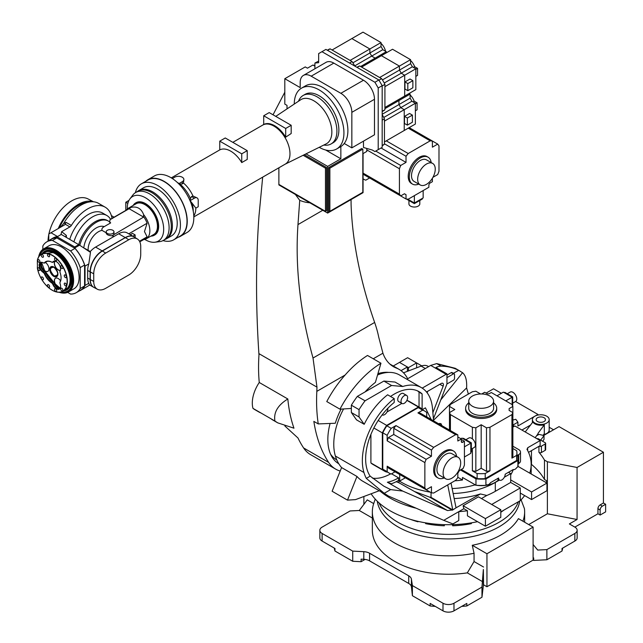 <?xml version="1.0" encoding="UTF-8"?>
<svg xmlns="http://www.w3.org/2000/svg" width="643" height="643" viewBox="0 0 643 643"><rect width="100%" height="100%" fill="white"/><g stroke="black" fill="none" stroke-linecap="round" stroke-linejoin="round"><path stroke-width="0.96" d="M519.745 500.969A71.486 41.273 180 0 1 499.04 526.85A71.486 41.273 180 0 1 424.01 536.447A71.486 41.273 180 0 1 377.272 501.227M375.215 499.089L373.72 503.541A76.147 43.965 0 0 0 372.345 511.876A76.147 43.965 0 0 0 474.06 553.285L472.267 545.272A73.857 42.639 0 0 0 500.72 535.056A73.857 42.639 0 0 0 518.419 518.628L533.103 527.107L486.952 553.752L486.952 586.746L533.103 560.093L533.674 560.423L533.674 557.883L533.103 557.915M521.079 499.828L524.431 508.637A76.147 43.965 180 0 1 524.64 511.876A76.147 43.965 180 0 1 522.904 521.216M518.387 501.757A71.486 41.273 180 0 1 499.04 522.285A71.486 41.273 180 0 1 429.211 532.846A71.486 41.273 180 0 1 379.04 502.882M546.727 433.462A8.391 4.847 180 0 1 543.64 434.596A8.391 4.847 0 0 0 549.186 430.038A8.391 4.847 180 0 1 546.727 433.462M483.359 585.524L483.359 569.465L481.969 587.083L481.969 597.234L483.359 585.524A9.323 5.385 180 0 1 483.56 584.784L486.952 586.746M411.424 586.794L412.396 595.715L412.396 585.572L411.424 579.174L411.424 586.794A9.323 5.385 180 0 0 408.731 583.45L408.731 575.839A9.323 5.385 180 0 1 411.424 579.174M363.793 559.289L363.793 551.678L352.726 551.115L352.726 561.267L361.109 561.693L361.109 559.153L363.793 559.289A9.323 5.385 180 0 1 369.572 560.849L408.731 583.45M483.359 569.465L483.56 584.784M408.731 575.839L369.572 553.237L369.572 560.849M363.793 551.678A9.323 5.385 180 0 1 369.572 553.237M361.109 561.693L365.071 559.41M319.844 530.274A7.772 4.485 0 0 0 322.119 533.449L322.119 541.06A7.772 4.485 0 0 1 319.844 537.894L319.844 530.274A7.772 4.485 0 0 1 322.119 527.107L350.105 510.952L359.268 510.486L367.266 499.876L373.704 503.598M363.882 496.492L363.882 504.466M545.521 482.25L547.386 481.173L547.386 513.781L577.06 519.496L569.368 523.932L574.858 527.107A7.772 4.485 180 0 1 577.141 530.274A7.772 4.485 180 0 1 574.858 533.449L574.858 541.06A7.772 4.485 0 0 0 577.141 537.894L577.141 530.274M533.674 560.423L546.88 559.756L546.88 549.604L537.717 550.07L533.103 544.508M533.103 560.093L533.103 527.107M472.267 545.272L486.952 553.752M483.56 567.022L474.06 561.54L474.06 553.285M482.772 581.786L467.332 572.873L474.06 561.54M481.969 597.234L466.826 605.971A115.001 66.398 180 0 1 461.722 606.381M435.255 606.381A115.001 66.398 180 0 1 430.151 605.971L412.396 595.715M481.969 587.083L453.982 603.238L453.982 610.85L466.826 603.431L466.826 605.971M412.396 585.572L442.995 603.238A7.772 4.485 0 0 0 453.982 603.238M467.332 572.873A76.147 43.965 180 0 1 372.345 530.274L372.345 511.876M372.345 518.033L359.268 510.486M322.119 533.449L352.726 551.115M430.151 605.971L430.151 603.431L442.995 610.85L442.995 603.238M352.726 561.267L334.963 551.019A115.001 66.398 180 0 1 334.256 548.069M322.119 541.06L334.963 548.479L334.963 551.019M562.729 548.069A115.001 66.398 180 0 1 562.022 551.019L546.88 559.756M574.858 541.06L562.022 548.479L562.022 551.019M547.386 513.781L528.707 524.567M546.88 549.604L574.858 533.449M577.06 519.496L577.06 467.469L603.431 452.246L603.431 502.995L600.136 504.9A3.111 1.792 120 0 0 597.934 508.709L597.934 513.781L574.858 527.107M597.934 513.781L600.136 515.051L605.626 511.876L605.626 504.265L602.33 506.17L600.136 504.9M501.347 393.299L493.543 388.798L486.116 393.09M453.982 610.85A7.772 4.485 180 0 1 442.995 610.85M577.06 467.469L547.386 461.762L547.386 481.173L544.468 479.485A101.015 58.32 0 0 0 531.472 464.407L531.472 450.647M542.652 441.259L544.026 439.402L544.026 435.592L540.691 440.125M545.192 450.341A1.551 0.9 0 0 0 545.65 449.706L545.65 443.357A1.551 0.9 180 0 1 545.192 443.991L545.192 450.341L541.422 452.511L541.422 446.17L545.192 443.991M547.386 461.762L544.468 460.075A101.015 58.32 0 0 0 538.93 452.278A1.551 0.9 0 0 0 541.422 452.511M543.64 435.496L559.04 426.614L603.431 452.246M597.934 508.709L600.136 509.979L600.136 515.051M600.136 509.979A3.111 1.792 -60 0 1 602.33 506.17M603.431 502.995L605.626 504.265M515.573 401.521L537.942 414.43L537.942 415.081M549.186 427.265L553.543 429.781M537.942 414.43L534.888 416.19M534.831 416.222L517.92 425.987L517.92 422.186L515.79 419.292L512.865 420.008M544.468 479.485L544.468 460.075M544.026 435.592L539.019 434.363L536.583 435.769M545.65 443.357A1.551 0.9 180 0 0 545.192 442.73L538.601 438.92A1.551 0.9 180 0 0 536.929 438.719M541.422 446.17A1.551 0.9 180 0 1 539.228 446.17M548.961 432.434A8.391 4.847 0 0 0 549.186 431.308L549.186 419.63A8.391 4.847 180 0 1 537.516 424.091A8.391 4.847 180 0 1 532.404 419.63A8.391 4.847 180 0 1 544.074 415.169A8.391 4.847 180 0 1 549.186 419.63M521.899 430.038L530.684 424.967M513.524 426.751L513.524 424.718L517.92 422.186M512.865 424.878L513.524 424.718M503.903 510.116A69.934 40.372 180 0 1 500.801 512.286M471.375 522.855L471.375 523.635A69.934 40.372 180 0 1 452.656 525.789L452.656 524.656M444.345 524.656L444.345 525.789A69.934 40.372 180 0 1 425.626 523.643L425.626 522.855M417.942 521.336L417.942 521.803A69.934 40.372 180 0 1 410.435 519.359M425.626 523.643L426.012 522.92M444.345 525.789L444.072 524.648M452.656 525.789L452.921 524.648M471.375 523.635L470.981 522.92M525.21 431.951L532.87 421.985A8.391 4.847 0 0 0 537.516 424.854A8.391 4.847 0 0 0 544.316 424.79L544.316 433.671L543.078 435.359M538.971 422.113A4.662 2.693 180 0 1 536.133 419.63A4.662 2.693 180 0 1 542.62 417.154A4.662 2.693 180 0 1 545.457 419.63A4.662 2.693 180 0 1 538.971 422.113M538.014 434.941L538.014 433.358L544.316 424.79M537.966 434.965L538.014 433.358M535.161 437.698L537.966 433.88M377.545 374.99A54.39 31.403 -60 0 1 399.424 374.941L421.398 387.625A54.39 31.403 -60 0 1 432.49 408.353L433.591 420.868M402.751 386.499L391.571 385.495L383.879 381.058L395.059 382.055L402.751 386.499A54.39 31.403 -60 0 1 421.398 387.625M430.288 492.16A66.205 38.218 180 0 1 401.682 482.443A66.205 38.218 180 0 1 398.909 480.739L398.909 482.748L414.518 491.517L429.637 497.127A66.205 38.218 0 0 0 431.035 497.36L452.801 509.923L456.04 507.817L451.024 483.006M404.318 403.265A4.662 2.693 -60 0 1 401.988 403.491A4.662 2.693 -60 0 1 401.272 399.761A4.662 2.693 -60 0 1 404.318 395.646A4.662 2.693 -60 0 1 406.649 395.421A4.662 2.693 -60 0 1 407.365 399.158A4.662 2.693 -60 0 1 404.318 403.265M401.988 403.491L398.692 401.594A4.662 2.693 -60 0 1 397.977 397.856A4.662 2.693 -60 0 1 401.023 393.749A4.662 2.693 -60 0 1 403.354 393.516L406.649 395.421M387.785 408.337A4.662 2.693 -60 0 1 384.538 414.679A4.662 2.693 -60 0 1 382.207 414.912A4.662 2.693 -60 0 1 382.151 414.88L382.207 414.912M433.414 418.874L446.949 383.975L453.436 380.23A1.551 0.9 -60 0 0 454.537 378.333L454.537 374.523A1.551 0.9 -60 0 0 454.215 373.808L452.013 372.546A1.551 0.9 120 0 0 451.241 372.618L446.949 375.094M451.241 372.618L453.436 373.888A1.551 0.9 -60 0 1 454.215 373.808M453.436 373.888L446.949 377.634M457.832 477.299L462.502 480L462.502 477.46L475.965 485.232A36.675 21.171 0 0 0 485.931 485.312L485.931 483.56A4.043 2.331 -60 0 1 485.931 481.993L485.931 478.971L517.856 460.533L517.856 463.563A4.043 2.331 -60 0 1 517.856 465.122L517.856 466.882A36.675 21.171 0 0 0 518.129 464.294L518.129 457.953A36.675 21.171 0 0 0 517.856 455.365L516.916 454.818M485.931 483.56L485.931 481.993M422.781 409.953L422.781 409.535A36.362 20.994 -60 0 0 420.739 408.056L409.31 401.465A36.362 20.994 -60 0 0 407.019 400.436L418.44 407.035A36.362 20.994 -60 0 1 420.739 408.056M418.44 407.035L386.668 425.377L378.197 420.482M373.864 427.989L382.336 432.884A36.362 20.994 -60 0 1 386.668 425.377M382.336 432.884L382.336 469.567L370.907 462.968L370.907 434.403M387.038 471.866L386.668 472.075A36.362 20.994 -60 0 1 384.377 471.046A36.362 20.994 -60 0 1 382.336 469.567M517.856 460.533A36.675 21.171 0 0 0 518.129 457.953M517.856 466.882L516.908 467.429A4.043 2.331 -60 0 1 513.259 469.535L505.189 474.196A4.662 2.693 -60 0 1 503.156 478.882A4.662 2.693 -60 0 1 499.563 480.136A4.662 2.693 -60 0 1 498.598 477.998L490.537 482.652A4.043 2.331 -60 0 1 486.888 484.766L485.931 485.312M475.965 485.232L475.965 478.89A36.675 21.171 0 0 0 485.931 478.971M475.965 478.89L460.468 469.945M426.51 391.973L441.243 383.469A3.111 1.792 -60 0 1 442.794 383.308A3.111 1.792 -60 0 1 443.148 386.178L432.868 412.661M427.716 391.274L427.137 392.777M446.949 383.975L446.949 373.856L435.962 367.515A18.647 10.77 -60 0 1 441.146 366.164A107.719 62.194 -60 0 1 458.708 370.368L453.323 373.302M439.716 424.404L439.474 423.375M438.566 423.737L440.881 423.544L441.998 425.722M458.708 370.368L462.558 372.699L440.785 399.882M462.558 372.699C465.669 375.367 467.019 380.447 466.609 387.93L433.535 420.265M399.705 474.502L399.705 481.044L405.363 477.773M391.571 385.495L365.047 400.806L357.355 396.369A74.596 43.065 120 0 0 351.351 405.194L359.043 409.639L359.043 416.969L364.195 424.292L356.503 419.847L351.351 412.525L359.043 416.969M383.879 381.058L357.355 396.369M365.047 400.806A74.596 43.065 120 0 0 359.043 409.639M351.351 405.194L351.351 412.525M384.377 471.046L372.948 464.447A36.362 20.994 -60 0 1 370.907 462.968M386.998 411.994L401.851 403.418M399.705 481.044L398.604 480.409L398.604 477.87A49.728 28.71 -60 0 1 387.367 482.234L391.33 483.785A52.839 30.502 -60 0 0 398.604 480.409M406.842 379.217L430.714 365.409L446.121 374.306A18.647 10.77 -60 0 1 446.949 373.856M446.121 374.306L422.202 388.115M430.714 365.409L436.701 363.6L455.172 368.278L460.147 371.148M401.039 370.641L407.397 366.976L407.397 371.332M448.983 429.757L449.473 429.468M466.609 387.93L468.353 394.079M462.502 480A57.5 33.195 180 0 1 454.858 480.795M391.571 473.811L398.604 477.87M463.876 508.709L467.429 510.759L467.429 515.831L485.417 526.215L485.417 518.604L500.801 509.722L478.472 496.83L463.081 505.711L463.876 508.709L443.734 520.34L388.3 495.962L384.233 493.294L366.301 478.384L370.167 476.158A49.728 28.71 -60 0 1 394.207 402.462L394.207 398.588L387.616 394.786A54.39 31.403 120 0 0 364.195 424.292M390.534 396.466A49.728 28.71 -60 0 1 419.067 391.667A49.728 28.71 -60 0 1 422.121 393.918L419.043 392.142L419.043 407.075M422.121 408.988L422.121 393.918M431.18 419.477L425.417 407.831L422.652 409.422M419.043 392.142A49.728 28.71 120 0 0 417.484 390.856M372.466 478.143A49.728 28.71 120 0 0 390.679 473.819M396.225 481.695L398.909 482.748M431.035 492.594L431.035 497.36M447.721 484.91L452.744 509.722M498.687 479.63A19.427 11.212 180 0 1 476.302 485.256M475.892 485.192A19.427 11.212 180 0 1 474.703 484.959L474.703 484.5M474.703 484.959A57.5 33.195 180 0 1 452.142 488.543M366.301 478.384A67.563 39.006 -60 0 1 363.946 472.501A54.39 31.403 -60 0 1 394.207 398.588M388.3 495.962L362.756 481.213A67.563 39.006 -60 0 1 356.969 476.455L341.586 467.574L332.118 491.252L347.501 500.133L355.531 499.619L379.257 490.738M356.969 476.455L347.501 500.133M341.586 467.574A67.563 39.006 -60 0 1 335.373 456.008A54.39 31.403 -60 0 1 343.587 408.94M393.259 365.996L399.48 362.403L407.397 366.976M456.04 507.817L480.442 493.961L486.815 495.464L481.454 498.558M370.167 476.158L383.927 486.221L390.639 489.596L402.719 491.091L387.367 482.234M402.719 491.091L447.504 510.558L452.801 509.923M454.167 498.566A66.205 38.218 0 0 0 480.442 493.961M384.233 493.294L390.639 489.596M512.865 446.194L518.684 449.553A6.213 3.593 180 0 1 520.5 452.093A6.213 3.593 180 0 1 518.684 454.625L517.631 455.236M499.434 480.056L495.303 482.443A66.205 38.218 180 0 1 453.154 493.543M508.492 472.292L510.687 473.561L504.353 477.219M491.702 504.474L520.275 487.973L520.275 493.052L531.568 499.571L531.568 491.959L510.687 479.903L510.687 473.561M520.5 452.093L520.5 460.975A6.213 3.593 180 0 1 518.684 463.507L518.129 463.828M528.53 452.342L540.136 445.647L540.136 440.568L514.866 425.979L512.865 427.129M513.299 469.551A66.205 38.218 180 0 1 510.687 474.855M500.801 509.722L500.801 517.334L485.417 526.215M485.417 518.604L463.081 505.711M510.687 479.903L510.687 482.443L495.303 491.324A66.205 38.218 180 0 1 486.815 495.464M531.568 491.959L546.952 483.078L546.952 490.689L531.568 499.571M517.961 466.336L546.952 483.078M467.429 510.759A82.674 47.735 180 0 1 458.764 511.659L458.764 520.541L452.897 523.924L443.734 520.34M415.482 508.058A82.674 47.735 180 0 1 380.503 491.461M527.662 450.542L527.662 447.769L540.136 440.568M527.662 447.769A6.213 3.593 180 0 1 526.938 449.232A82.674 47.735 180 0 1 531.166 464.294A82.674 47.735 180 0 1 529.736 473.135M510.687 482.443L520.275 487.973M477.54 521.674A82.674 47.735 180 0 1 371.107 493.784M520.275 493.052L520.275 500.664L500.801 511.908M524.64 495.568A82.674 47.735 180 0 1 520.275 500.664M330.558 454.143A50.508 29.16 120 0 0 336.426 459.689L336.795 459.906M444.192 477.942A15.536 8.97 -60 0 1 437.971 477.942A15.536 8.97 -60 0 1 434.756 470.829A15.536 8.97 -60 0 1 441.54 455.188A15.536 8.97 -60 0 1 453.516 451.024A15.536 8.97 -60 0 1 456.618 456.409M437.971 477.942L436.878 477.307A15.536 8.97 -60 0 1 433.655 470.194A15.536 8.97 -60 0 1 440.439 454.553A15.536 8.97 -60 0 1 452.415 450.389L453.516 451.024M460.685 462.96A12.434 7.177 -60 0 1 455.26 475.474A12.434 7.177 -60 0 1 445.679 478.802A12.434 7.177 -60 0 1 443.107 473.111A12.434 7.177 -60 0 1 448.533 460.605A12.434 7.177 -60 0 1 458.113 457.269A12.434 7.177 -60 0 1 460.685 462.96M445.679 478.802L439.531 475.249A12.434 7.177 -60 0 1 436.951 469.559A12.434 7.177 -60 0 1 442.376 457.052A12.434 7.177 -60 0 1 451.957 453.717L458.113 457.269M471.351 449.135L474.285 447.432A5.441 3.143 -120 0 0 475.121 443.075A5.441 3.143 -120 0 0 471.568 438.285A5.441 3.143 -120 0 0 468.851 438.012L465.91 439.708M395.035 471.809L391.217 474.012A35.743 20.632 -60 0 1 389.079 473.047L384.683 470.507A35.743 20.632 -60 0 1 382.778 469.141L382.778 432.803A35.743 20.632 -60 0 1 386.821 425.795L418.288 407.63A35.743 20.632 -60 0 1 420.426 408.594L424.822 411.134A35.743 20.632 -60 0 1 426.735 412.501L426.735 416.905M382.778 469.141L387.174 471.681L387.174 466.199L424.862 487.957L424.862 462.582L387.174 440.825L387.174 435.343L382.778 432.803M389.079 473.047A35.743 20.632 -60 0 1 387.174 471.681M461.344 439.49L464.423 441.267L464.423 465.122L463.153 468.393L459.391 470.563A27.97 16.147 120 0 1 457.832 473.264L457.832 477.612L455.63 480.345L433.655 493.036L431.461 492.835L431.461 486.687L426.132 489.765L388.444 468.008L387.174 466.199M418.288 407.63L422.684 410.17A35.743 20.632 -60 0 1 424.822 411.134M386.821 425.795L391.217 428.334L395.967 425.594L433.655 447.359L455.63 434.668L417.942 412.902L422.684 410.17M387.174 435.343A35.743 20.632 -60 0 1 391.217 428.334M387.174 440.825L388.444 437.553L426.132 459.311L424.862 462.582M464.423 441.267L462.663 442.28A1.865 1.077 -60 0 1 461.73 442.376A1.865 1.077 -60 0 1 461.344 441.516L461.344 438.984L457.832 441.01L457.832 434.861L455.63 434.668M433.655 447.359L431.461 450.092L431.461 456.241L426.132 459.311M424.862 487.957L426.132 489.765M393.765 471.078L431.461 492.835M395.967 425.594L393.765 428.326L393.765 434.475L388.444 437.553M457.832 434.861L420.136 413.103L417.942 412.902M464.423 446.845L470.797 443.172L470.797 453.323L464.423 456.996M460.91 438.727L462.004 438.092L470.797 443.172L471.351 442.85L463.434 438.285L462.888 438.598M431.461 450.092L393.765 428.326M393.765 434.475L431.461 456.241M457.832 436.951L461.344 438.984M470.797 452.302L471.351 451.989L471.351 442.85M493.599 402.864A15.536 8.97 180 0 1 496.709 408.249A15.536 8.97 180 0 1 487.121 416.535A15.536 8.97 180 0 1 470.186 414.59A15.536 8.97 180 0 1 465.628 408.249A15.536 8.97 180 0 1 468.739 402.864M496.709 408.249L496.709 409.519A15.536 8.97 180 0 1 487.121 417.805A15.536 8.97 180 0 1 470.186 415.86A15.536 8.97 180 0 1 465.628 409.519L465.628 408.249M489.958 396.064A12.434 7.177 180 0 1 493.599 401.144A12.434 7.177 180 0 1 485.931 407.775A12.434 7.177 180 0 1 472.38 406.215A12.434 7.177 180 0 1 468.739 401.144A12.434 7.177 180 0 1 476.415 394.513A12.434 7.177 180 0 1 489.958 396.064M493.599 401.144L493.599 408.249A12.434 7.177 180 0 1 485.931 414.88A12.434 7.177 180 0 1 472.38 413.32A12.434 7.177 180 0 1 468.739 408.249L468.739 401.144M512.704 403.177L515.646 401.473A5.441 3.143 -120 0 0 516.771 398.99A5.441 3.143 -120 0 0 514.4 393.516A5.441 3.143 -120 0 0 510.204 392.053L507.271 393.749M512.865 448.501L516.683 450.703A35.743 20.632 180 0 1 516.916 453.042L516.916 458.113A35.743 20.632 180 0 1 516.683 460.452L485.216 478.617A35.743 20.632 180 0 1 477.122 478.617L461.28 469.47M472.38 438.856L472.38 427.282L450.405 414.59L450.405 430.577M477.122 478.617L477.122 473.545L472.38 470.805L472.38 448.533M485.216 478.617L485.216 473.545A35.743 20.632 180 0 1 477.122 473.545M516.683 460.452L516.683 455.373L511.941 458.113L511.941 414.59L489.958 427.282L489.958 470.805L485.216 473.545M516.916 453.042A35.743 20.632 180 0 1 516.683 455.373M481.72 393.974L484.685 392.262L486.888 393.532A1.865 1.077 180 0 0 489.524 393.532L491.276 392.511L511.941 404.439L512.865 406.44L509.103 408.618A27.97 16.147 0 0 1 509.143 409.519A27.97 16.147 0 0 1 509.103 410.419L512.865 412.589L512.865 456.112L511.941 458.113M449.473 430.038L449.473 412.589L454.794 409.519L449.473 406.44L450.405 404.439L472.38 391.756L475.844 391.217L480.618 393.974M449.473 406.44L449.473 412.589L450.405 414.59M472.38 427.282L475.844 427.82L481.173 424.742L486.494 427.82L489.958 427.282M511.941 414.59L512.865 412.589L512.865 406.44M475.844 427.82L475.844 471.343L472.38 470.805M475.844 471.343L481.173 468.265L486.494 471.343L489.958 470.805M486.494 471.343L486.494 427.82M512.158 404.913L512.158 397.213L505.784 400.886M496.991 395.815L503.365 392.134L512.158 397.213L512.704 396.892L504.795 392.326L504.249 392.64M481.173 468.265L481.173 424.742M512.704 396.892L512.68 406.046M340.203 471.038A59.052 34.095 -60 0 1 335.67 469.125A59.052 34.095 -60 0 1 328.653 462.413A186.486 107.67 -60 0 1 313.848 421.382L318.245 423.914A186.486 107.67 -60 0 1 316.581 400.774A186.486 107.67 -60 0 1 316.822 391.362L345.122 375.022C352.171 366.944 359.638 360.426 367.507 355.458L380.961 363.231L375.399 382.36A62.162 35.887 -60 0 0 365.047 391.933M262.674 177.155L258.984 216.008C255.769 260.383 255.737 306.253 258.888 353.618L258.976 354.888A186.486 107.67 120 0 0 258.558 367.274A186.486 107.67 120 0 0 259.258 382.489L287.823 398.981A186.486 107.67 120 0 0 293.955 428.19L277.728 422.853L274.939 421.061C273.468 412.541 277.768 405.186 287.823 398.981M284.849 425.971L297.998 438.02A186.486 107.67 120 0 0 303.6 447.946A59.052 34.095 120 0 0 310.617 454.657L335.67 469.125M331.852 456.699A52.839 30.502 120 0 0 332.608 456.691M338.765 463.732A52.839 30.502 -60 0 1 330.1 423.456M318.245 423.914L335.284 423.255A52.839 30.502 -60 0 1 341.079 409.101M260.825 412.91A46.617 26.918 -60 0 1 258.799 411.93A46.617 26.918 -60 0 1 256.935 410.668L274.939 421.061M277.68 422.829L272.865 420.048A46.617 26.918 -60 0 1 271 418.786M258.799 411.93L254.845 409.639A46.617 26.918 -60 0 1 252.98 408.377L256.935 410.668M252.98 408.377A25.8 14.893 -60 0 1 259.258 382.489M345.122 375.022A80.809 46.658 -60 0 0 326.765 401.562L339.954 409.173A80.809 46.658 -60 0 1 380.961 363.231M339.954 409.173L351.351 408.45M377.931 373.655A52.839 30.502 -60 0 1 388.597 372.401M407.67 378.743A59.052 34.095 120 0 0 399.118 369.379A59.052 34.095 120 0 0 396.361 368.061A62.162 35.887 -60 0 1 393.452 366.671A62.162 35.887 -60 0 1 382.923 353.2L378.727 337.141A77.699 44.865 -120 0 0 374.644 322.448L313.02 358.022C300.056 311.292 295.041 266.813 297.974 224.592L299.734 200.327L295.362 194.435M351.054 199.587L351.086 204.273A310.81 179.445 -120 0 0 374.644 322.448M309.838 202.794A86.17 49.752 -60 0 1 299.734 200.327M273.034 114.8L284.809 92.222M313.808 65.514L314.917 64.935M258.888 353.618L316.975 387.15L316.822 391.362M316.975 387.15L313.02 358.022M428.608 366.631L427.9 366.221A17.715 10.232 120 0 0 423.761 365.441A17.715 10.232 120 0 0 421.141 366.092L403.507 372.811M416.624 367.812L416.624 362.917L407.614 357.709L399.48 362.403L408.49 367.611L408.49 370.915M421.76 365.875L416.624 362.917L408.49 367.611M278.877 167.799L278.877 184.919L327.665 213.09L327.665 166.392L305.98 153.87M366.791 148.437L366.791 151.418L363.054 153.581L363.054 192.659L327.665 213.09M304.324 154.69L326.572 167.534L326.572 210.679L325.471 211.314L278.877 184.412M325.647 150.004L340.854 158.781L327.665 166.392M287.011 108.892L287.011 105.364L284.809 104.094L284.809 78.711L300.193 87.601L300.193 82.521A15.536 8.97 60 0 1 303.416 75.408A15.536 8.97 60 0 1 311.188 76.179L340.854 93.307A15.536 8.97 60 0 1 351.842 112.34L351.842 147.866L344.23 143.477M340.854 146.548L340.854 158.781M284.809 78.711L305.248 66.912L307.45 68.182L312.94 65.015L314.917 66.157M363.488 141.147L363.488 147.488L372.281 150.028L374.917 151.547L378.213 149.642L378.213 87.978L374.917 82.264L321.95 51.689L318.655 53.594L318.655 62.701L314.917 63.03L318.655 61.093M328.766 167.534L361.736 148.501L362.829 149.136L329.867 168.169L328.766 167.534L328.766 211.949A1.551 0.9 -120 0 1 329.087 211.234A1.551 0.9 -120 0 1 329.867 211.314L362.829 192.281L362.829 149.136M326.572 167.534L325.471 168.169L325.471 211.314M325.471 168.169L303.142 155.276M351.842 147.866L374.483 134.797L374.483 99.271A15.536 8.97 -120 0 0 363.488 80.238L333.821 63.11A15.536 8.97 -120 0 0 326.049 62.339L303.416 75.408M314.917 63.03L314.917 68.761M378.213 149.642L382.175 147.36L382.175 85.696L378.872 79.981L325.913 49.407L321.95 51.689M361.736 192.916L328.766 211.949M329.867 168.169L329.867 211.314M374.917 82.264L378.872 79.981M378.213 87.978L382.175 85.696M247.234 159.416L241.736 162.583A22.537 13.013 -120 0 0 219.761 149.899L219.761 141.147L241.736 153.83L247.234 150.663L247.234 159.416M193.816 216.908L285.307 164.086A22.537 13.013 -120 0 0 289.977 153.765A22.537 13.013 -120 0 0 280.139 131.092A22.537 13.013 -120 0 0 262.778 125.055L232.83 142.344M172.34 178.545L174.599 177.243A5.441 3.143 180 0 1 180.522 176.56A5.441 3.143 180 0 1 183.882 179.461L183.456 183.054A22.537 13.013 60 0 1 192.996 196.035L197.096 197.907A5.441 3.143 -60 0 1 198.221 200.399L198.221 206.741L195.826 208.123A22.537 13.013 60 0 1 193.784 215.952M291.183 133.527L285.693 137.152A22.585 13.037 -120 0 0 263.71 124.469L263.71 115.764L285.693 128.455L291.183 125.281L291.183 133.527M298.513 101.224A27.97 16.147 60 0 1 303.142 95.469A27.97 16.147 60 0 1 317.128 96.86A27.97 16.147 60 0 1 336.908 131.116A27.97 16.147 60 0 1 331.113 143.919A27.97 16.147 60 0 1 323.815 145.053M193.23 211.193A24.217 13.985 -120 0 0 193.238 211A24.217 13.985 -120 0 0 192.04 203.059L190.119 200.632L190.465 198.615A24.217 13.985 -120 0 0 179.952 184.059L177.299 182.435M331.113 143.919L333.082 142.786A27.97 16.147 -120 0 0 338.877 129.974A27.97 16.147 -120 0 0 326.668 101.827A27.97 16.147 -120 0 0 305.112 94.336L303.142 95.469M319.233 147.311A35.124 20.279 -120 0 0 336.659 148.975A35.124 20.279 -120 0 0 343.933 132.892A35.124 20.279 -120 0 0 328.597 97.551A35.124 20.279 -120 0 0 301.535 88.139A35.124 20.279 -120 0 0 294.261 104.053M336.659 148.975L340.613 146.692A35.124 20.279 -120 0 0 347.887 130.609A35.124 20.279 -120 0 0 332.56 95.268A35.124 20.279 -120 0 0 305.489 85.857L301.535 88.139M192.04 203.059L195.826 208.123M190.119 200.632L194.371 198.181A5.441 3.143 -60 0 1 197.096 197.907M192.996 196.035L191.55 196.549L190.465 198.615M179.952 184.059L182.291 183.938L183.456 183.054M183.882 179.461A5.441 3.143 180 0 1 182.291 181.68L178.706 183.745M241.736 162.583L241.736 153.83M247.234 150.663L225.251 137.972L219.761 141.147M285.693 137.152L285.693 128.455M291.183 125.281L269.208 112.597L263.71 115.764M180.474 236.278L187.065 232.469A32.632 18.84 -120 0 0 187.065 194.781A32.632 18.84 -120 0 0 154.433 175.941L147.842 179.751A32.632 18.84 60 0 1 180.474 198.591A32.632 18.84 60 0 1 180.474 236.278A32.632 18.84 60 0 1 178.071 237.299M145.744 181.318A32.632 18.84 60 0 1 147.842 179.751M137.425 191.501A27.818 16.059 60 0 1 138.816 190.521A27.818 16.059 60 0 1 152.729 191.895A27.818 16.059 60 0 1 170.901 216.41A27.818 16.059 60 0 1 166.633 238.698A27.818 16.059 60 0 1 165.09 239.413M166.633 238.698L171.472 235.909A27.818 16.059 -120 0 0 175.732 213.621A27.818 16.059 -120 0 0 157.559 189.106A27.818 16.059 -120 0 0 143.654 187.724L138.816 190.521M135.368 192.699A32.327 18.663 60 0 1 141.404 183.826A32.327 18.663 60 0 1 157.559 185.425A32.327 18.663 60 0 1 178.682 213.91A32.327 18.663 60 0 1 173.723 239.815A32.327 18.663 60 0 1 163.017 240.595M173.723 239.815L180.321 236.005A32.327 18.663 -120 0 0 185.272 210.1A32.327 18.663 -120 0 0 164.158 181.615A32.327 18.663 -120 0 0 147.994 180.016L141.404 183.826M418.746 184.107A15.536 8.97 -60 0 1 412.533 184.107A15.536 8.97 -60 0 1 410.154 171.649A15.536 8.97 -60 0 1 420.305 157.953A15.536 8.97 -60 0 1 428.069 157.189A15.536 8.97 -60 0 1 431.18 162.566M412.533 184.107L411.432 183.472A15.536 8.97 -60 0 1 409.052 171.014A15.536 8.97 -60 0 1 419.204 157.318A15.536 8.97 -60 0 1 426.976 156.554L428.069 157.189M426.454 184.348A12.434 7.177 -60 0 1 420.241 184.967A12.434 7.177 -60 0 1 418.336 175A12.434 7.177 -60 0 1 426.454 164.045A12.434 7.177 -60 0 1 432.675 163.435A12.434 7.177 -60 0 1 434.58 173.393A12.434 7.177 -60 0 1 426.454 184.348M420.241 184.967L414.084 181.414A12.434 7.177 -60 0 1 412.179 171.448A12.434 7.177 -60 0 1 420.305 160.493A12.434 7.177 -60 0 1 426.518 159.882L432.675 163.435M408.932 200.495L408.932 203.887A5.441 3.143 0 0 0 410.523 206.114A5.441 3.143 0 0 0 416.447 206.789A5.441 3.143 0 0 0 419.807 203.887L419.807 200.495M386.282 140.849L408.217 153.516L430.191 140.825L408.257 128.166M363.054 173.12L399.424 194.122L399.424 168.739L366.791 149.899M369.596 177.966L365.779 180.177A35.743 20.632 -60 0 1 363.641 179.204A35.743 20.632 -60 0 1 363.054 178.842M432.393 178.264L432.393 181.688L430.191 182.95A1.865 1.077 -60 0 0 428.873 185.24L428.873 187.266L408.217 199.193L406.014 199L406.014 194.644A27.97 16.147 120 0 1 405.219 194.234A27.97 16.147 120 0 1 404.463 193.752L400.693 195.922L363.054 174.189M409.189 127.627L432.393 141.026L432.393 147.175L437.714 144.096L438.984 145.905L438.984 171.279L437.714 174.55L432.94 177.307M437.714 144.096L432.393 141.026L430.191 140.825M408.217 153.516L406.014 156.249L406.014 162.398L400.693 165.468L399.424 168.739M399.424 194.122L400.693 195.922M406.014 156.249L384.45 143.799M375.745 151.073L400.693 165.468M368.326 177.235L406.014 199M407.694 199.145L414.365 203.003L414.365 195.641M423.158 190.569L423.158 197.923L414.365 203.003L414.365 203.638L422.282 199.065L422.282 198.43M381.074 147.994L406.014 162.398M406.456 199.065L414.365 203.638M352.903 62.813L369.87 53.015A19.893 11.486 60 0 1 371.662 56.11L382.802 49.68A19.893 11.486 -120 0 0 381.018 46.577L369.87 53.015L369.87 48.989L381.018 42.559L362.998 32.15L351.85 38.58L369.87 48.989L350.097 60.41L332.069 50.001L351.85 38.58L369.87 48.989L369.87 53.015A19.893 11.486 60 0 1 371.662 56.11L375.15 58.127L375.15 59.293L375.15 58.127L386.29 51.689L386.29 52.863M382.802 49.68L386.29 51.689M381.018 42.559L381.018 46.577M385.559 51.263A9.323 5.385 -120 0 0 381.018 43.402M354.687 65.907L371.662 56.11L375.15 58.127L360.602 66.518M354.767 66.068A25.487 14.717 -120 0 0 352.067 61.551L330.1 48.86A25.487 14.717 -120 0 0 328.34 49.632L327.319 50.218M327.536 50.339L330.1 48.86M349.503 63.03L352.067 61.551M382.448 79.917L399.416 70.119A19.893 11.486 60 0 1 401.208 73.214L412.348 66.784A19.893 11.486 -120 0 0 410.564 63.681L399.416 70.119L399.416 66.092L410.564 59.662L392.535 49.254L381.395 55.692L399.416 66.092L379.635 77.514L361.615 67.105L381.395 55.692L399.416 66.092L399.416 70.119A19.893 11.486 60 0 1 401.208 73.214L404.696 75.231L404.696 96.04L415.836 89.602L415.836 68.793L404.696 75.231L404.696 96.04L384.916 107.461L410.564 92.648M404.953 81.926L404.953 89.031L407.815 90.687L412.87 87.769L412.87 80.656L407.815 83.582L404.953 81.926L410.009 79.009L412.87 80.656M412.348 66.784L415.836 68.793M410.564 59.662L410.564 63.681M407.815 83.582L407.815 90.687M413.385 67.378L414.614 66.671A9.323 5.385 -120 0 0 410.564 60.506M414.614 66.671L417.548 68.367L415.836 69.356M415.836 76.356L417.548 75.368L417.548 68.367M384.233 83.019L401.208 73.214L404.696 75.231L384.916 86.652L384.916 107.461M382.175 111.569L383.373 110.877A25.487 14.717 -120 0 0 384.916 109.736L384.916 84.37A25.487 14.717 -120 0 0 381.612 78.655L359.638 65.964A25.487 14.717 -120 0 0 357.886 66.735L356.905 67.298M384.916 84.37L382.175 85.953M382.175 111.319L384.916 109.736M357.122 67.427L359.638 65.964M378.984 80.174L381.612 78.655M384.916 108.651L398.949 100.549L397.921 99.946L398.949 100.549L398.949 104.568A19.893 11.486 60 0 1 400.742 107.67L404.23 109.68L404.23 130.489L415.37 124.059L415.37 103.25L404.23 109.68L404.23 130.489L384.45 141.91L410.097 127.105M404.487 116.383L404.487 123.488L407.349 125.136L412.404 122.218L412.404 115.113L407.349 118.031L404.487 116.383L409.543 113.465L412.404 115.113M411.882 101.24A19.893 11.486 -120 0 0 410.097 98.138L398.949 104.568A19.893 11.486 60 0 1 400.742 107.67L411.882 101.24L415.37 103.25M382.175 114.261L398.949 104.568L398.949 100.549L410.097 94.111L410.097 98.138M409.061 93.516L410.097 94.111M407.349 118.031L407.349 125.136M412.919 101.835L414.148 101.12A9.323 5.385 -120 0 0 410.097 94.963M414.148 101.12L417.082 102.816L415.37 103.804M415.37 110.813L417.082 109.824L417.082 102.816M383.767 117.468L400.742 107.67L404.23 109.68L384.45 121.101L384.45 141.91M382.175 145.752L382.906 145.334A25.487 14.717 -120 0 0 384.45 144.193L384.45 118.818A25.487 14.717 -120 0 0 382.175 114.679M384.45 118.818L382.175 120.137M382.175 145.503L384.45 144.193M127.282 209.063A25.744 14.861 60 0 1 127.274 208.284A25.744 14.861 60 0 1 129.934 198.88L132.836 195.054A27.665 15.971 60 0 1 135.713 192.49A27.665 15.971 60 0 1 157.029 199.901A27.665 15.971 60 0 1 169.101 227.743A27.665 15.971 60 0 1 163.37 240.402A27.665 15.971 60 0 1 159.721 241.615L154.947 242.218A25.744 14.861 60 0 1 144.812 239.421M135.713 192.49L137.907 191.228A27.665 15.971 60 0 1 159.223 198.639A27.665 15.971 60 0 1 171.295 226.473A27.665 15.971 60 0 1 165.572 239.14L163.37 240.402M129.934 198.88A25.744 14.861 60 0 1 150.398 201.404A25.744 14.861 60 0 1 163.676 229.31A25.744 14.861 60 0 1 154.947 242.218M133.157 205.455A18.647 10.77 60 0 1 135.601 202.963A18.647 10.77 60 0 1 149.972 207.962A18.647 10.77 60 0 1 158.114 226.73A18.647 10.77 60 0 1 154.248 235.266A18.647 10.77 60 0 1 150.872 236.142M135.882 202.81A18.647 10.77 60 0 1 136.147 202.649A18.647 10.77 60 0 1 150.518 207.641A18.647 10.77 60 0 1 158.66 226.408A18.647 10.77 60 0 1 154.802 234.944A18.647 10.77 60 0 1 154.521 235.097M146.186 238.842L153.781 234.454A17.715 10.232 -120 0 0 157.455 226.344A17.715 10.232 -120 0 0 149.723 208.517A17.715 10.232 -120 0 0 136.067 203.775L128.471 208.155A17.715 10.232 60 0 1 131.043 207.359C137.112 206.114 141.299 208.533 143.622 214.617A17.715 10.232 60 0 1 149.859 230.733A17.715 10.232 60 0 1 146.186 238.842A17.715 10.232 60 0 1 143.622 239.638L143.582 239.63M143.622 214.617L143.469 216.458A17.096 9.87 60 0 1 147.118 223.217L144.458 231.568L147.118 236.841A17.096 9.87 60 0 1 145.117 238.746L139.796 241.816M143.469 216.458L143.606 217.085L111.922 235.804C108.024 235.434 106.191 234.47 106.416 232.911M112.838 233.449A3.882 2.242 180 0 1 108.603 233.939A3.882 2.242 180 0 1 106.208 231.866A3.882 2.242 180 0 1 107.341 230.282A3.882 2.242 180 0 1 111.577 229.792A3.882 2.242 180 0 1 113.98 231.866A3.882 2.242 180 0 1 112.838 233.449M126.293 210.132L125.803 209.851L125.803 202.24L127.836 203.413M128.962 200.415L125.803 202.24M126.462 210.036A17.715 10.232 60 0 1 128.471 208.155M143.606 217.085L129.098 208.71L131.043 207.359M110.757 219.102L128.021 209.136A17.096 9.87 60 0 1 129.669 208.493M147.118 236.841L139.499 241.246M147.118 223.217L128.761 233.819M130.264 234.687L132.506 233.385L135.143 234.912L132.9 236.206M111.922 235.804L114.213 236.335M73.937 241.744A28.597 16.509 -60 0 1 106.802 215.477A28.597 16.509 -60 0 1 110.266 218.821L110.926 219.207L129.098 208.71M110.266 218.821L109.567 222.269M79.836 245.321A24.555 14.178 -60 0 1 108.522 221.136A24.555 14.178 -60 0 1 110.668 222.904L104.206 226.633C102.213 227.718 101.506 228.98 102.076 230.403L106.208 232.79M113.98 231.866L113.98 233.642A3.882 2.242 180 0 1 113.811 234.285M135.143 237.572L135.143 234.912M106.802 215.477L102.631 213.066A28.597 16.509 120 0 0 69.757 239.333M108.522 221.136L107.421 220.501A24.555 14.178 120 0 0 78.776 244.541M93.725 281.409L93.725 273.797A16.927 9.774 -60 0 1 105.693 253.069L128.769 239.743A16.927 9.774 -60 0 1 137.441 239.027A16.927 9.774 -60 0 1 140.737 246.655L140.737 254.266A16.927 9.774 -60 0 1 128.769 274.995L105.693 288.321A16.927 9.774 -60 0 1 97.447 289.278A16.927 9.774 -60 0 1 93.725 281.409L90.092 279.448A17.096 9.87 120 0 0 93.629 287.276A17.096 9.87 -60 0 1 90.092 279.448L90.092 271.836A17.096 9.87 -60 0 1 102.181 250.899L125.256 237.572A17.096 9.87 -60 0 1 133.8 236.728A17.096 9.87 120 0 0 125.256 237.572L102.398 251.027A17.096 9.87 120 0 0 90.309 271.965L90.309 279.576A17.096 9.87 120 0 0 93.854 287.397A17.096 9.87 120 0 0 94.288 287.63M49.72 240.169A29.53 17.048 60 0 1 51.151 239.156A29.53 17.048 60 0 1 57.123 237.789L57.123 236.817L74.709 246.968L74.709 247.941L79.547 245.144L90.47 252.369L88.798 263.911A17.096 9.87 120 0 0 87.673 270.438L87.673 278.049A17.096 9.87 120 0 0 88.798 283.282L89.289 284.769L93.629 287.276A17.096 9.87 120 0 0 93.685 287.308M133.857 236.761A17.096 9.87 120 0 0 133.8 236.728L127.21 232.919A17.096 9.87 120 0 0 118.666 233.771L95.59 247.089A17.096 9.87 120 0 0 89.916 251.992M89.763 285.042L80.68 290.298A29.53 17.048 60 0 1 79.089 291.038M88.798 283.282L85.037 285.452A29.53 17.048 60 0 1 80.68 290.298M88.798 263.911L85.037 266.081L85.037 285.452M74.709 247.941A29.53 17.048 60 0 1 85.037 266.081M79.547 245.144L61.262 234.43L57.123 236.817M78.848 244.581L74.709 246.968M60.981 234.591L61.648 231.665L69.894 226.907A3.111 1.792 120 0 0 71.349 225.436A34.963 20.19 -60 0 1 105.155 207.167A34.963 20.19 -60 0 1 112.003 218.323L114.044 217.205M61.648 231.665L66.358 235.426L65.498 236.873M57.557 236.568A29.53 17.048 -120 0 0 53.353 237.886L51.151 239.156M48.772 240.715L48.772 234.02L64.798 224.777L66.044 222.374L71.349 225.436M60.514 227.244L63.504 223.716A34.963 20.19 -60 0 1 98.564 203.365L105.155 207.167M57.565 236.56L50.974 232.758M90.285 251.566L85.294 248.68A8.857 5.112 120 0 0 84.522 248.375M111.368 215.598L114.044 217.149M63.504 223.716L66.044 222.374M59.317 227.935A32.632 18.84 -60 0 1 87.794 202.288M93.508 201.789L88.099 198.96A33.549 19.37 120 0 0 71.743 200.857A33.549 19.37 120 0 0 48.916 233.939M93.114 201.757A33.878 19.563 120 0 0 78.333 204.394A33.878 19.563 120 0 0 58.264 228.546M48.772 234.639A33.549 19.37 120 0 0 48.024 241.141M93.798 287.373A17.096 9.87 -60 0 1 90.205 279.512L90.205 271.901A17.096 9.87 -60 0 1 102.285 250.963L125.369 237.637A17.096 9.87 -60 0 1 133.969 236.825M134.435 237.122A17.096 9.87 120 0 0 134.025 236.857A17.096 9.87 120 0 0 125.473 237.701L128.769 239.743M87.673 278.049L90.092 279.448L90.092 271.836L93.725 273.797M95.59 247.089L102.181 250.899A17.096 9.87 120 0 0 90.092 271.836L87.673 270.438M105.693 253.069L102.181 250.899L125.256 237.572L118.666 233.771M54.052 267.271C49.23 267.359 49.23 270.237 54.052 275.895C58.867 275.799 58.867 272.921 54.052 267.271M39.553 253.84A24.868 14.355 60 0 1 39.601 253.712A24.868 14.355 60 0 1 43.595 248.905A24.868 14.355 60 0 1 56.029 250.135A24.868 14.355 60 0 1 72.273 272.045A24.868 14.355 60 0 1 68.455 291.97A24.868 14.355 60 0 1 62.299 293.023A24.868 14.355 60 0 1 62.17 293.007M68.455 291.97L73.953 288.803A24.868 14.355 -120 0 0 77.763 268.878A24.868 14.355 -120 0 0 61.519 246.968A24.868 14.355 -120 0 0 49.085 245.73L43.595 248.905M38.66 256.903A24.683 14.25 60 0 1 39.504 253.961A24.683 14.25 60 0 1 55.804 250.408A24.683 14.25 60 0 1 72.972 276.82A24.683 14.25 60 0 1 62.033 292.991A24.683 14.25 60 0 1 59.068 292.252M72.804 280.991A23.775 13.728 60 0 1 67.893 291.046L68.021 290.966A23.775 13.728 -120 0 0 71.767 286.553M60.418 292.123A24.048 13.881 -120 0 0 71.695 286.746A24.048 13.881 -120 0 0 72.812 280.38A24.048 13.881 -120 0 0 49.736 248.72A24.048 13.881 -120 0 0 39.44 255.793M49.937 248.753A23.775 13.728 -120 0 0 44.246 249.781L44.118 249.862A23.775 13.728 60 0 1 55.282 250.641M42.977 253.213A21.758 12.563 60 0 1 44.656 251.887A21.758 12.563 60 0 1 55.531 252.964A21.758 12.563 60 0 1 70.915 279.609A21.758 12.563 60 0 1 66.406 289.567A21.758 12.563 60 0 1 64.421 290.355M37.463 264.265L37.374 268.027A21.299 12.297 60 0 0 52.067 290.114A21.299 12.297 60 0 0 67.137 281.417A21.299 12.297 60 0 0 52.067 255.327A21.299 12.297 60 0 0 37.374 260.439L37.398 260.094A21.412 12.362 60 0 1 37.969 258.293A21.444 12.378 60 0 1 37.993 258.245A21.444 12.378 60 0 1 41.433 254.098L44.206 252.498A21.444 12.378 60 0 1 54.928 253.567A21.444 12.378 60 0 1 70.095 279.826A21.444 12.378 60 0 1 65.65 289.647L62.885 291.247A21.444 12.378 60 0 1 57.573 292.155A21.444 12.378 60 0 1 57.54 292.147M41.433 254.098A21.444 12.378 60 0 1 52.155 255.158A21.444 12.378 60 0 1 66.173 274.063A21.444 12.378 60 0 1 62.885 291.247M37.993 258.245L37.969 258.293A21.412 12.362 60 0 1 52.115 255.215A21.412 12.362 60 0 1 67.001 278.122A21.412 12.362 60 0 1 57.516 292.147A21.412 12.362 60 0 1 52.115 290.178A21.412 12.362 60 0 1 37.398 268.316L37.374 268.027M48.514 254.081A1.551 0.9 -120 0 0 47.735 254.001A1.551 0.9 -120 0 0 47.502 255.247A1.551 0.9 -120 0 0 48.514 256.621A1.551 0.9 -120 0 0 49.294 256.694A1.551 0.9 -120 0 0 49.527 255.448A1.551 0.9 -120 0 0 48.514 254.081M55.628 288.828A1.551 0.9 -120 0 0 54.848 288.747A1.551 0.9 -120 0 0 54.607 289.993A1.551 0.9 -120 0 0 55.628 291.367A1.551 0.9 -120 0 0 56.399 291.44A1.551 0.9 -120 0 0 56.64 290.194A1.551 0.9 -120 0 0 55.628 288.828M65.337 275.011A1.551 0.9 -120 0 0 64.565 274.931A1.551 0.9 -120 0 0 64.324 276.177A1.551 0.9 -120 0 0 65.337 277.551A1.551 0.9 -120 0 0 66.116 277.623A1.551 0.9 -120 0 0 66.358 276.377A1.551 0.9 -120 0 0 65.337 275.011M65.337 283.217A1.551 0.9 -120 0 0 64.565 283.145A1.551 0.9 -120 0 0 64.324 284.391A1.551 0.9 -120 0 0 65.337 285.757A1.551 0.9 -120 0 0 66.116 285.838A1.551 0.9 -120 0 0 66.358 284.592A1.551 0.9 -120 0 0 65.337 283.217M61.784 288.281A1.551 0.9 -120 0 0 61.005 288.201A1.551 0.9 -120 0 0 60.772 289.446A1.551 0.9 -120 0 0 61.784 290.813A1.551 0.9 -120 0 0 62.564 290.893A1.551 0.9 -120 0 0 62.797 289.647A1.551 0.9 -120 0 0 61.784 288.281M48.514 284.72A1.551 0.9 -120 0 0 47.735 284.648A1.551 0.9 -120 0 0 47.502 285.894A1.551 0.9 -120 0 0 48.514 287.26A1.551 0.9 -120 0 0 49.294 287.341A1.551 0.9 -120 0 0 49.527 286.095A1.551 0.9 -120 0 0 48.514 284.72M42.358 277.061A1.551 0.9 -120 0 0 41.578 276.988A1.551 0.9 -120 0 0 41.345 278.234A1.551 0.9 -120 0 0 42.358 279.601A1.551 0.9 -120 0 0 43.137 279.681A1.551 0.9 -120 0 0 43.37 278.435A1.551 0.9 -120 0 0 42.358 277.061M38.805 267.898A1.551 0.9 -120 0 0 38.025 267.826A1.551 0.9 -120 0 0 37.784 269.071A1.551 0.9 -120 0 0 38.805 270.438A1.551 0.9 -120 0 0 39.577 270.518A1.551 0.9 -120 0 0 39.818 269.272A1.551 0.9 -120 0 0 38.805 267.898M38.805 259.692A1.551 0.9 -120 0 0 38.025 259.611A1.551 0.9 -120 0 0 37.784 260.857A1.551 0.9 -120 0 0 38.805 262.223A1.551 0.9 -120 0 0 39.577 262.304A1.551 0.9 -120 0 0 39.818 261.058A1.551 0.9 -120 0 0 38.805 259.692M42.358 254.628A1.551 0.9 -120 0 0 41.578 254.556A1.551 0.9 -120 0 0 41.345 255.801A1.551 0.9 -120 0 0 42.358 257.168A1.551 0.9 -120 0 0 43.137 257.248A1.551 0.9 -120 0 0 43.37 256.002A1.551 0.9 -120 0 0 42.358 254.628M55.628 258.189A1.551 0.9 -120 0 0 54.848 258.108A1.551 0.9 -120 0 0 54.607 259.354A1.551 0.9 -120 0 0 55.628 260.72A1.551 0.9 -120 0 0 56.399 260.801A1.551 0.9 -120 0 0 56.64 259.555A1.551 0.9 -120 0 0 55.628 258.189M61.784 265.848A1.551 0.9 -120 0 0 61.005 265.768A1.551 0.9 -120 0 0 60.772 267.014A1.551 0.9 -120 0 0 61.784 268.388A1.551 0.9 -120 0 0 62.564 268.461A1.551 0.9 -120 0 0 62.797 267.215A1.551 0.9 -120 0 0 61.784 265.848M59.968 271.716A2.797 1.616 60 0 1 60.177 270.816A5.908 3.408 -120 0 0 60.611 268.919A5.908 3.408 -120 0 0 56.439 261.685A5.908 3.408 -120 0 0 52.959 261.838A2.797 1.616 60 0 1 51.448 261.982A12.739 7.354 -120 0 0 44.6 262.593A2.797 1.616 60 0 1 43.081 262.722A5.908 3.408 -120 0 0 39.159 265.27A5.908 3.408 -120 0 0 43.081 272.343A2.797 1.616 60 0 1 44.6 274.223A12.739 7.354 -120 0 0 51.448 282.743A2.797 1.616 60 0 1 52.959 284.632A5.908 3.408 -120 0 0 56.439 288.803A5.908 3.408 -120 0 0 60.611 286.392A5.908 3.408 -120 0 0 60.177 283.989A2.797 1.616 60 0 1 59.968 282.848A2.797 1.616 60 0 1 60.169 281.964A12.739 7.354 -120 0 0 61.085 277.929A12.739 7.354 -120 0 0 60.169 272.833A2.797 1.616 60 0 1 59.968 271.716L59.968 271.467A3.111 1.792 -120 0 1 60.201 270.462A5.594 3.231 -120 0 0 60.611 268.79M52.959 284.632L53.361 284.471A5.594 3.231 -120 0 0 56.656 288.426A5.594 3.231 -120 0 0 59.453 288.699A5.594 3.231 -120 0 0 60.611 286.264M44.6 274.223L45.002 274.063A12.434 7.177 -120 0 0 51.681 282.373A3.111 1.792 -120 0 1 53.361 284.471L54.35 283.901A5.594 3.231 -120 0 0 57.645 287.855A5.594 3.231 -120 0 0 59.903 288.337M41.819 262.448A5.441 3.143 -120 0 0 41.739 266.893A5.441 3.143 -120 0 0 45.09 271.105A5.441 3.143 -120 0 0 47.815 271.378A5.441 3.143 -120 0 0 48.723 267.279A5.441 3.143 -120 0 0 45.508 262.489M41.875 262.448A5.441 3.143 -120 0 0 41.867 266.893A5.441 3.143 -120 0 0 45.203 271.041A5.441 3.143 -120 0 0 47.863 271.346M54.92 261.275A5.441 3.143 -120 0 0 54.84 265.72A5.441 3.143 -120 0 0 58.2 269.931A5.441 3.143 -120 0 0 60.209 270.438M54.985 261.275A5.441 3.143 -120 0 0 54.968 265.72A5.441 3.143 -120 0 0 58.304 269.875A5.441 3.143 -120 0 0 60.241 270.39M60.555 280.822A5.441 3.143 -120 0 0 58.2 278.523A5.441 3.143 -120 0 0 55.475 278.258A5.441 3.143 -120 0 0 54.647 282.615A5.441 3.143 -120 0 0 58.2 287.405A5.441 3.143 -120 0 0 60.209 287.911M55.531 278.226A5.441 3.143 -120 0 0 54.768 282.599A5.441 3.143 -120 0 0 58.304 287.341A5.441 3.143 -120 0 0 60.241 287.855M53.94 267.078A5.441 3.143 -120 0 0 51.327 266.869A5.441 3.143 -120 0 0 50.202 269.361A5.441 3.143 -120 0 0 54.052 276.024A5.441 3.143 -120 0 0 56.769 276.289A5.441 3.143 -120 0 0 57.894 273.926M49.76 269.361A5.747 3.319 -120 0 0 53.827 276.402A5.747 3.319 -120 0 0 57.894 274.055A5.747 3.319 -120 0 0 53.827 267.014A5.747 3.319 -120 0 0 49.76 269.361M70.593 250.939A29.369 16.959 60 0 1 80.198 267.576L80.198 288.53A29.369 16.959 60 0 1 76.204 292.702L80.6 290.17A29.369 16.959 -120 0 0 84.595 285.998L84.595 265.037A29.369 16.959 -120 0 0 74.99 248.399L56.841 237.918A29.369 16.959 -120 0 0 51.231 239.292L46.835 241.832A29.369 16.959 60 0 1 52.445 240.458L70.593 250.939L74.99 248.399M56.841 237.918L52.445 240.458M80.198 267.576L84.595 265.037M80.198 288.53L84.595 285.998M76.204 292.702A29.369 16.959 60 0 1 70.593 294.076L67.66 292.38M42.84 249.396L42.84 246.004A29.369 16.959 60 0 1 46.835 241.832M37.374 260.439L37.374 264.361M51.448 261.982L51.681 262.119A3.111 1.792 -120 0 0 53.08 262.191A3.111 1.792 -120 0 0 53.361 261.958L52.959 261.838M56.552 261.757A5.594 3.231 -120 0 0 53.859 261.54A5.594 3.231 -120 0 0 53.361 261.958L54.35 261.388A3.111 1.792 -120 0 1 54.068 261.621L53.08 262.191M60.169 281.964L60.193 281.61A12.434 7.177 -120 0 0 61.077 277.8M60.193 281.61A3.111 1.792 -120 0 0 59.968 282.599A3.111 1.792 -120 0 0 59.968 282.727M57.701 287.879A5.747 3.319 -120 0 1 54.366 283.852L54.35 283.901A3.111 1.792 -120 0 0 52.67 281.803A12.434 7.177 -120 0 1 45.991 273.492L45.002 274.063A3.111 1.792 -120 0 0 43.314 271.973L43.081 272.343M43.081 262.722L43.314 262.85A5.594 3.231 -120 0 0 40.758 262.706A5.594 3.231 -120 0 0 39.858 267.038A5.594 3.231 -120 0 0 43.314 271.973L44.303 271.402A3.111 1.792 -120 0 1 45.991 273.492L46.007 273.444A12.587 7.266 -120 0 0 52.774 281.859L51.448 282.743M43.314 262.85A3.111 1.792 -120 0 0 44.729 262.939A3.111 1.792 -120 0 0 45.002 262.714L44.6 262.593M51.681 262.119A12.434 7.177 -120 0 0 46.071 261.83A12.434 7.177 -120 0 0 45.002 262.714L45.991 262.143A3.111 1.792 -120 0 1 45.725 262.368A3.111 1.792 -120 0 1 45.396 262.489M41.297 262.497A5.594 3.231 -120 0 0 40.589 264.699A5.594 3.231 -120 0 0 44.303 271.402L44.407 271.459A2.95 1.704 -120 0 1 46.007 273.444L46.384 273.227A12.587 7.266 -120 0 0 53.144 281.642L52.774 281.859A2.95 1.704 -120 0 1 54.366 283.852L54.743 283.635A5.747 3.319 -120 0 0 59.984 288.257M46.585 261.58A12.434 7.177 -120 0 0 45.991 262.143M40.589 264.635A5.747 3.319 -120 0 0 44.407 271.459L44.849 271.137L54.864 283.587L60.072 288.128M41.562 262.457L44.849 271.137M46.754 261.516L46.047 262.079M41.972 253.792L55.804 252.329L65.361 261.564L71.132 275.011L70.457 285.838L63.416 290.933M44.656 251.887L44.93 251.726A21.758 12.563 60 0 1 55.804 252.803A21.758 12.563 60 0 1 70.023 271.973A21.758 12.563 60 0 1 66.687 289.406L66.406 289.567M67.893 291.046A23.775 13.728 60 0 1 62.001 292.051A23.775 13.728 60 0 1 61.881 292.035M40.019 255.167A23.614 13.632 60 0 1 40.212 254.676A23.614 13.632 60 0 1 55.804 251.284A23.614 13.632 60 0 1 72.225 276.546A23.614 13.632 60 0 1 61.768 292.018A23.614 13.632 60 0 1 61.246 291.938M40.252 254.572A23.775 13.728 60 0 1 40.3 254.459A23.775 13.728 60 0 1 44.118 249.862M538.93 446.338L538.93 452.278M439.852 384.273L443.148 386.178M436.701 363.6L441.146 366.164M363.946 472.501L335.373 456.008M447.504 510.558L414.518 491.517M452.302 510.212L429.637 497.127M518.684 454.625L518.684 463.507M495.303 482.443L495.303 491.324M461.344 441.516L462.663 442.28M303.6 447.946L328.653 462.413M390.799 364.846L396.361 368.061M373.253 358.778L382.923 353.2M297.974 224.592L322.778 210.269M421.141 366.092L425.345 368.519M351.842 112.34L374.483 99.271M363.488 80.238L340.854 93.307M333.821 63.11L311.188 76.179M172.091 178.384A22.537 13.013 60 0 1 172.662 178.36M285.098 164.206L326.089 143.919A25.479 14.709 -120 0 0 331.852 132A25.479 14.709 -120 0 0 313.832 100.79A25.479 14.709 -120 0 0 300.627 99.818L275.767 116.383M191.55 196.549L194.371 198.181M182.291 181.68L182.291 183.938M102.076 230.403A14.604 8.431 120 0 0 88.131 250.328M83.807 247.901A17.715 10.232 -60 0 1 91.571 231.681A17.715 10.232 -60 0 1 104.206 226.633M66.358 235.426L66.358 237.363M65.377 224.294L69.894 226.907M51.384 266.837A5.441 3.143 -120 0 0 50.315 269.361M54.157 275.96A5.441 3.143 -120 0 0 56.825 276.257M54.864 283.587L54.743 283.635A2.95 1.704 -120 0 0 53.144 281.642L53.216 281.53M46.505 273.179L46.384 273.227A2.95 1.704 -120 0 0 44.777 271.242A5.747 3.319 -120 0 1 41.409 262.481M63.786 290.724A22.175 12.804 -120 0 0 71.317 276.193M58.69 254.323A22.175 12.804 -120 0 0 55.885 252.41A22.175 12.804 -120 0 0 42.342 253.575M70.553 285.516A22.248 12.844 60 0 1 63.633 290.813M42.092 253.72A22.28 12.86 60 0 1 50.21 250.32A22.28 12.86 60 0 1 55.812 252.353M42.189 253.663A22.248 12.844 60 0 1 50.234 250.32M50.21 250.32L55.82 252.361A22.28 12.86 60 0 1 70.545 285.54A22.28 12.86 60 0 1 63.536 290.869M524.64 522.22L524.64 511.876M532.404 419.63L532.404 422.62M497.232 478.786L499.563 480.136M531.166 464.294L531.166 473.963M509.143 410.443L509.143 409.519M399.118 369.379L389.819 364.01M171.287 177.878L219.761 149.891M262.569 125.176L263.71 124.412M363.641 179.204L363.054 178.867M404.415 193.776L405.219 194.234M154.248 235.266L154.802 234.944M106.208 233.361L106.208 231.866M135.601 202.963L136.147 202.649M97.447 289.278L93.958 287.453M137.441 239.027L134.122 236.921M51.44 266.805C49.423 269.618 50.299 272.672 54.084 275.968L56.881 276.225M44.729 262.939L45.725 262.368M55.82 252.361C66.438 257.996 74.733 276.699 70.545 285.54"/></g></svg>

